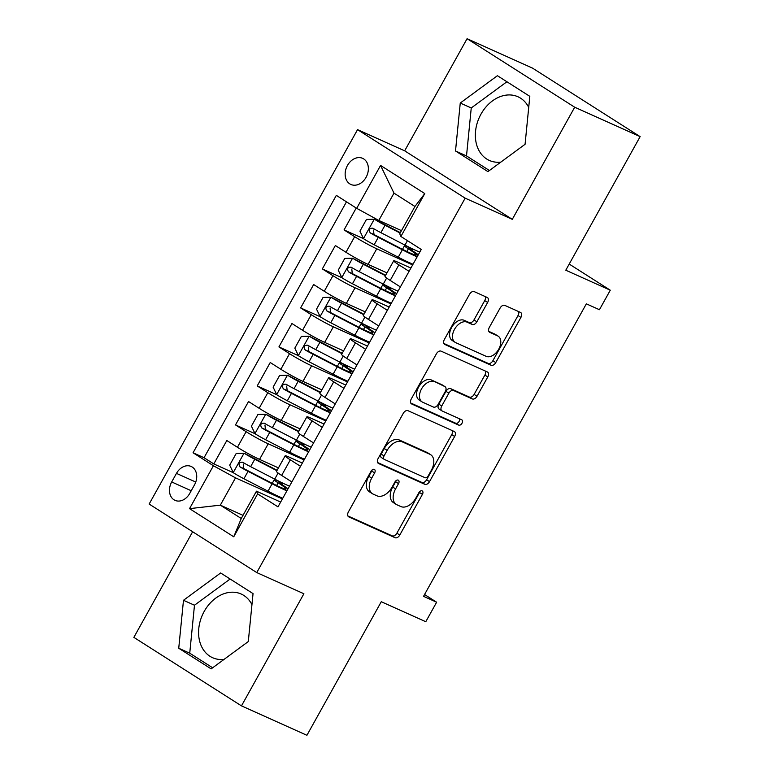 <?xml version="1.0" encoding="UTF-8"?>
<svg xmlns="http://www.w3.org/2000/svg" width="774" height="774" viewBox="0 0 774 774"><rect width="100%" height="100%" fill="white"/><g stroke="black" fill="none" stroke-linecap="round" stroke-linejoin="round"><path stroke-width="1.16" d="M374.326 469.383A3.077 1.964 122.5 0 0 371.036 471.26L348.397 511.933A4.392 2.796 122.5 0 0 348.61 516.79A4.392 2.796 122.5 0 0 348.832 516.916L395.088 537.707A4.392 2.796 122.5 0 0 399.79 535.037L422.43 494.354A3.077 1.964 122.5 0 0 422.275 490.958A3.077 1.964 122.5 0 0 422.12 490.871A3.077 1.964 122.5 0 0 418.831 492.738L415.899 498.001A14.058 8.959 122.5 0 1 400.855 506.554L397.004 504.822A14.058 8.959 122.5 0 1 396.269 504.435A14.058 8.959 122.5 0 1 395.601 488.878L398.533 483.615A3.077 1.964 122.5 0 0 398.378 480.219A3.077 1.964 122.5 0 0 398.223 480.132A3.077 1.964 122.5 0 0 394.933 481.999L392.002 487.262A14.058 8.959 122.5 0 1 376.957 495.815L373.107 494.083A14.058 8.959 122.5 0 1 372.381 493.686A14.058 8.959 122.5 0 1 371.704 478.139L374.635 472.875A3.077 1.964 122.5 0 0 374.481 469.47A3.077 1.964 122.5 0 0 374.326 469.383M528.719 107.392A34.907 26.78 -65.8 0 0 517.97 96.769A34.907 26.78 -65.8 0 0 480.973 114.155A34.907 26.78 -65.8 0 0 489.352 160.441A34.907 26.78 -65.8 0 0 500.836 162.114M347.449 165.481A14.319 10.991 -65.8 0 0 350.883 184.464A14.319 10.991 -65.8 0 0 366.063 177.333A14.319 10.991 -65.8 0 0 362.629 158.341A14.319 10.991 -65.8 0 0 347.449 165.481M224.063 659.38A34.907 26.78 114.2 0 1 212.579 657.697A34.907 26.78 114.2 0 1 204.201 611.421A34.907 26.78 114.2 0 1 241.198 594.026A34.907 26.78 114.2 0 1 251.947 604.658M487.649 302.441A4.392 2.796 122.5 0 0 487.436 297.584A4.392 2.796 122.5 0 0 487.204 297.458L474.23 291.624A4.392 2.796 122.5 0 0 469.528 294.294L444.382 339.467A4.392 2.796 122.5 0 0 444.595 344.333A4.392 2.796 122.5 0 0 444.827 344.459L491.074 365.241A4.392 2.796 122.5 0 0 495.776 362.571L520.921 317.398A4.392 2.796 122.5 0 0 520.709 312.541A4.392 2.796 122.5 0 0 520.486 312.415L504.803 305.372A4.392 2.796 122.5 0 0 500.11 308.042L489.342 327.373A4.392 2.796 122.5 0 0 489.555 332.239A4.392 2.796 122.5 0 0 489.787 332.356L497.556 335.848A11.745 7.488 122.5 0 1 498.166 336.177A11.745 7.488 122.5 0 1 498.466 349.654A11.745 7.488 122.5 0 1 486.159 356.33L455.712 342.65A11.745 7.488 122.5 0 1 455.102 342.321A11.745 7.488 122.5 0 1 454.802 328.844A11.745 7.488 122.5 0 1 467.109 322.168L472.188 324.451A4.392 2.796 122.5 0 0 476.881 321.771L487.649 302.441L484.737 300.593A4.392 2.796 122.5 0 0 485.25 296.577M192.649 531.748L133.863 637.37L241.478 705.878L306.92 735.3L381.272 601.717L425.777 621.725L436.633 602.22L423.542 596.338L586.344 303.834L599.434 309.716L610.289 290.211L569.209 264.06M574.695 107.218L467.08 38.7L404.667 150.824L512.282 219.342L574.695 107.218L640.137 136.63L565.784 270.213L610.289 290.211M512.282 219.342L465.164 198.163L256.765 572.576L149.15 504.058L357.549 129.645L465.164 198.163M241.478 705.878L303.892 593.755L256.765 572.576M407.966 410.684A4.392 2.796 122.5 0 0 403.264 413.355L378.118 458.527A4.392 2.796 122.5 0 0 378.331 463.384A4.392 2.796 122.5 0 0 378.563 463.51L424.81 484.301A4.392 2.796 122.5 0 0 429.512 481.631L454.657 436.459A4.392 2.796 122.5 0 0 454.444 431.592A4.392 2.796 122.5 0 0 454.212 431.476L407.966 410.684M411.255 398.997L436.401 353.824A4.392 2.796 122.5 0 1 441.093 351.154L487.349 371.946A4.392 2.796 122.5 0 1 487.581 372.071A4.392 2.796 122.5 0 1 487.784 376.928L477.026 396.259A4.392 2.796 122.5 0 1 472.324 398.929L453.574 390.502A4.392 2.796 122.5 0 0 448.872 393.173L441.731 406.002A4.392 2.796 122.5 0 0 441.944 410.859A4.392 2.796 122.5 0 0 442.167 410.984L461.701 419.76A3.077 1.964 122.5 0 1 461.855 419.847A3.077 1.964 122.5 0 1 461.933 423.368A3.077 1.964 122.5 0 1 458.711 425.12L411.691 403.98A4.392 2.796 122.5 0 1 411.468 403.864A4.392 2.796 122.5 0 1 411.255 398.997M467.08 38.7L532.522 68.122L640.137 136.63M356.224 208.032L344.043 229.917L363.577 238.692M412.639 264.921L376.764 248.793A17.899 1.277 -150.9 0 1 354.656 236.68L345.978 252.276L335.355 245.522L322.332 268.917L341.866 277.702M390.938 303.921L355.053 287.793A17.899 1.277 -150.9 0 1 332.946 275.679L324.267 291.276L313.654 284.522L300.622 307.917L320.155 316.701M369.227 342.921L333.352 326.792A17.899 1.277 -150.9 0 1 311.245 314.679L302.557 330.275L291.943 323.522L278.921 346.916L298.454 355.701M347.516 381.921L311.641 365.792A17.899 1.277 -150.9 0 1 289.534 353.679L280.856 369.275L270.232 362.522L257.21 385.926L276.744 394.701M325.815 420.921L289.931 404.792A17.899 1.277 -150.9 0 1 267.823 392.679L259.145 408.285L248.531 401.522L235.499 424.926L246.122 431.679A17.899 1.277 29.1 0 0 268.22 443.792L304.105 459.92M255.033 433.701L235.499 424.926M345.978 252.276A17.899 1.277 29.1 0 0 368.076 264.389L386.981 272.883M324.267 291.276A17.899 1.277 29.1 0 0 346.375 303.389L365.28 311.893M302.557 330.275A17.899 1.277 29.1 0 0 324.664 342.389L343.569 350.893M280.856 369.275A17.899 1.277 29.1 0 0 302.953 381.398L321.858 389.893M259.145 408.285A17.899 1.277 29.1 0 0 281.252 420.398L300.157 428.893M189.727 493.444L194.497 484.863A13.874 10.643 -65.8 0 0 191.168 466.47A13.874 10.643 -65.8 0 0 176.472 473.378L171.693 481.96A13.874 10.643 -65.8 0 0 175.021 500.352A13.874 10.643 -65.8 0 0 189.727 493.444M356.688 208.332L380.566 165.433L424.771 193.577L400.893 236.476L399.732 233.777L414.932 206.484L393.985 193.142L378.796 220.445L356.688 208.332L336.332 195.367L193.055 452.78L213.421 465.745L235.519 477.858L282.394 498.92M400.893 236.476L421.259 249.441L277.982 506.854L257.626 493.889L233.748 536.788L189.533 508.644L213.421 465.745M410.897 268.056L397.701 262.125A17.899 1.277 -150.9 0 0 393.695 260.828L385.017 276.424A17.899 1.277 29.1 0 0 390.183 280.42L400.39 286.922M389.187 307.055L376 301.125A17.899 1.277 -150.9 0 0 371.994 299.828L363.306 315.424A17.899 1.277 29.1 0 0 368.472 319.42L378.689 325.922M367.486 346.055L354.289 340.125A17.899 1.277 -150.9 0 0 350.283 338.828L341.595 354.424A17.899 1.277 29.1 0 0 346.771 358.43L356.978 364.931M345.775 385.055L332.578 379.125A17.899 1.277 -150.9 0 0 328.573 377.828L319.894 393.424A17.899 1.277 29.1 0 0 325.061 397.43L335.268 403.931M324.064 424.055L310.877 418.124A17.899 1.277 -150.9 0 0 306.872 416.828L298.183 432.434A17.899 1.277 29.1 0 0 303.35 436.43L313.567 442.931M346.481 201.83L204.055 457.724L213.798 463.926L226.821 440.522L237.434 447.285A17.899 1.277 29.1 0 0 259.542 459.398L278.447 467.893M302.363 463.055L289.166 457.124A17.899 1.277 29.1 0 0 285.161 455.828A17.899 1.277 29.1 0 0 290.327 459.833L300.535 466.325M285.161 455.828L276.473 471.434A17.899 1.277 29.1 0 0 281.649 475.43L291.856 481.931M409.078 271.326L398.871 264.824A17.899 1.277 -150.9 0 1 393.695 260.828M387.368 310.326L377.161 303.824A17.899 1.277 -150.9 0 1 371.994 299.828M365.657 349.326L355.45 342.824A17.899 1.277 -150.9 0 1 350.283 338.828M343.956 388.325L333.739 381.824A17.899 1.277 -150.9 0 1 328.573 377.828M322.245 427.325L312.038 420.824A17.899 1.277 -150.9 0 1 306.872 416.828M267.823 392.679L257.21 385.926M289.534 353.679L278.921 346.916M311.245 314.679L300.622 307.917M332.946 275.679L322.332 268.917M354.656 236.68L344.043 229.917M378.796 220.445L401.483 230.642M235.519 477.858L220.329 505.151L241.265 518.493L256.465 491.19L257.626 493.889M243.017 515.349L220.329 505.151L189.533 508.644M280.652 502.065L256.465 491.19M404.667 150.824L357.549 129.645M436.633 602.22L424.549 594.529M281.862 484.563L282.684 483.082M233.322 472.701L213.798 463.926M204.055 457.724L193.055 452.78M303.572 445.563L304.395 444.083M325.283 406.563L326.106 405.083M346.984 367.563L347.816 366.083M368.695 328.563L369.517 327.083M390.406 289.563L391.228 288.083M412.107 250.563L412.939 249.083M241.265 518.493L233.748 536.788M380.566 165.433L393.985 193.142M424.771 193.577L414.932 206.484M248.299 641.559L253.04 593.6L220.638 572.973L183.486 600.285L178.736 648.244L211.147 668.881L248.299 641.559M497.411 75.707L460.259 103.029L455.509 150.978L487.92 171.615L525.072 144.293L529.813 96.344L497.411 75.707M230.13 579.02L194.477 605.229L189.736 653.188L212.647 667.778M189.736 653.188L178.736 648.244M194.477 605.229L183.486 600.285M506.902 81.754L471.25 107.963L466.509 155.922L489.42 170.512M466.509 155.922L455.509 150.978M471.25 107.963L460.259 103.029M372.168 469.905A3.077 1.964 122.5 0 1 371.723 471.027L368.792 476.291A14.058 8.959 122.5 0 0 369.469 491.838L372.381 493.686M396.269 504.435L393.366 502.578A14.058 8.959 122.5 0 1 392.689 487.03L395.62 481.767A3.077 1.964 122.5 0 0 396.065 480.644M347.884 515.948L392.176 535.85A4.392 2.796 122.5 0 0 396.878 533.18L419.518 492.506A3.077 1.964 122.5 0 0 419.963 491.393M377.615 462.542L421.898 482.454A4.392 2.796 122.5 0 0 426.6 479.774L451.745 434.601A4.392 2.796 122.5 0 0 452.258 430.596M384.059 455.934A3.077 1.964 122.5 0 0 384.204 459.34A3.077 1.964 122.5 0 0 384.368 459.427L424.965 477.674A3.077 1.964 122.5 0 0 428.254 475.797L431.35 470.253A14.058 8.959 122.5 0 0 430.673 454.696A14.058 8.959 122.5 0 0 429.947 454.299L402.19 441.828A14.058 8.959 122.5 0 0 387.155 450.381L384.059 455.934L381.156 454.086A3.077 1.964 122.5 0 0 381.301 457.482A3.077 1.964 122.5 0 0 381.456 457.569M430.673 454.696L427.761 452.848A14.058 8.959 122.5 0 0 427.035 452.451L429.947 454.299M381.156 454.086L384.243 448.533A14.058 8.959 122.5 0 1 399.287 439.98L427.035 452.451M439.264 409.127A4.392 2.796 122.5 0 1 439.032 409.011A4.392 2.796 122.5 0 1 438.819 404.144L445.959 391.325A4.392 2.796 122.5 0 1 450.662 388.645L469.421 397.081A4.392 2.796 122.5 0 0 474.123 394.411L484.882 375.071A4.392 2.796 122.5 0 0 485.385 371.065M410.742 403.012L455.809 423.272A3.077 1.964 122.5 0 0 458.595 422.13A3.077 1.964 122.5 0 0 459.533 418.782M434.108 381.756A11.745 7.488 122.5 0 0 421.801 388.432A11.745 7.488 122.5 0 0 422.091 401.899A11.745 7.488 122.5 0 0 422.701 402.228L433.43 407.056A4.392 2.796 122.5 0 0 438.132 404.386L445.273 391.557A4.392 2.796 122.5 0 0 445.06 386.7A4.392 2.796 122.5 0 0 444.837 386.574L431.195 379.899A11.745 7.488 122.5 0 0 418.889 386.584A11.745 7.488 122.5 0 0 419.189 400.052L422.091 401.899M442.36 384.997A4.392 2.796 122.5 0 0 442.148 384.842A4.392 2.796 122.5 0 0 441.925 384.726L444.837 386.574M431.195 379.899L441.925 384.726M455.102 342.321L452.19 340.463A11.745 7.488 122.5 0 1 451.9 326.996A11.745 7.488 122.5 0 1 464.197 320.31L469.276 322.594A4.392 2.796 122.5 0 0 473.978 319.923L484.737 300.593M498.166 336.177L495.263 334.329A11.745 7.488 122.5 0 0 494.654 334L497.556 335.848M488.839 331.388L494.654 334M443.879 343.482L488.171 363.393A4.392 2.796 122.5 0 0 492.874 360.723L518.009 315.55A4.392 2.796 122.5 0 0 518.522 311.535M276.657 485.521L278.147 482.841A14.096 1.006 -150.9 0 1 274.219 479.783A14.096 1.006 -150.9 0 1 277.373 480.799L280.004 481.979A2.69 1.712 122.5 0 0 280.614 482.086M277.111 470.292A28.415 2.022 29.1 0 1 277.005 470.244L244.207 453.254L236.215 453.448L229.704 465.145L233.351 472.75A11.862 0.842 29.1 0 0 243.916 478.758L267.998 491.2A34.23 2.438 29.1 0 0 282.791 498.224M244.207 453.254A11.862 0.842 29.1 0 0 254.762 459.263L276.889 470.689M282.326 483.731L281.156 483.208A8.282 0.59 29.1 0 0 279.308 482.608A8.282 0.59 29.1 0 0 281.61 484.408A34.23 2.438 29.1 0 1 288.054 488.771M289.515 486.13A34.23 2.438 -150.9 0 1 274.722 479.116L250.641 466.674A11.862 0.842 -150.9 0 1 242.581 462.194C239.05 462.136 238.179 463.694 239.979 466.877A11.862 0.842 29.1 0 0 248.038 471.356L272.119 483.789A34.23 2.438 29.1 0 0 286.912 490.813M278.147 482.841A28.415 2.022 -150.9 0 1 286.061 489.004A28.415 2.022 -150.9 0 1 270.271 482.328L243.742 468.57L243.249 464.081M298.367 446.521L299.857 443.831A14.096 1.006 -150.9 0 1 295.929 440.774A14.096 1.006 -150.9 0 1 299.083 441.799L301.705 442.98A2.69 1.712 122.5 0 0 302.324 443.076M298.812 431.292A28.415 2.022 29.1 0 1 298.706 431.234L265.917 414.254L257.926 414.448L251.415 426.145L255.062 433.75A11.862 0.842 29.1 0 0 265.617 439.758L289.708 452.2A34.23 2.438 29.1 0 0 304.501 459.214M265.917 414.254A11.862 0.842 29.1 0 0 276.473 420.263L298.6 431.689M304.037 444.731L302.866 444.208A8.282 0.59 29.1 0 0 301.009 443.608A8.282 0.59 29.1 0 0 303.321 445.398A34.23 2.438 29.1 0 1 309.755 449.762M311.225 447.13A34.23 2.438 -150.9 0 1 296.432 440.116L272.351 427.674A11.862 0.842 -150.9 0 1 264.292 423.194C260.751 423.136 259.89 424.694 261.689 427.877A11.862 0.842 29.1 0 0 269.749 432.347L293.83 444.789A34.23 2.438 29.1 0 0 308.623 451.803M299.857 443.831A28.415 2.022 -150.9 0 1 307.771 449.994A28.415 2.022 -150.9 0 1 291.982 443.328L265.453 429.57L264.96 425.081M320.068 407.521L321.568 404.831A14.096 1.006 -150.9 0 1 317.64 401.774A14.096 1.006 -150.9 0 1 320.794 402.799L323.416 403.98A2.69 1.712 122.5 0 0 324.025 404.076M320.523 392.292A28.415 2.022 29.1 0 1 320.417 392.234L287.618 375.255L279.627 375.448L273.116 387.145L276.763 394.75A11.862 0.842 29.1 0 0 287.328 400.758L311.409 413.2A34.23 2.438 29.1 0 0 326.202 420.214M287.618 375.255A11.862 0.842 29.1 0 0 298.183 381.263L320.301 392.689M325.738 405.731L324.577 405.208A8.282 0.59 29.1 0 0 322.719 404.608A8.282 0.59 29.1 0 0 325.022 406.398A34.23 2.438 29.1 0 1 331.466 410.762M332.936 408.13A34.23 2.438 -150.9 0 1 318.143 401.106L294.062 388.674A11.862 0.842 -150.9 0 1 286.003 384.194C282.462 384.136 281.591 385.694 283.39 388.877A11.862 0.842 29.1 0 0 291.45 393.347L315.54 405.789A34.23 2.438 29.1 0 0 330.334 412.803M321.568 404.831A28.415 2.022 -150.9 0 1 329.482 410.994A28.415 2.022 -150.9 0 1 313.683 404.328L287.164 390.57L286.661 386.081M341.779 368.511L343.269 365.831A14.096 1.006 -150.9 0 1 339.341 362.774A14.096 1.006 -150.9 0 1 342.495 363.799L345.127 364.98A2.69 1.712 122.5 0 0 345.736 365.076M342.234 353.292A28.415 2.022 29.1 0 1 342.127 353.234L309.329 336.245L301.338 336.448L294.826 348.145L298.474 355.75A11.862 0.842 29.1 0 0 309.039 361.758L333.12 374.2A34.23 2.438 29.1 0 0 347.913 381.214M309.329 336.245A11.862 0.842 29.1 0 0 319.894 342.263L342.011 353.689M347.449 366.731L346.278 366.208A8.282 0.59 29.1 0 0 344.43 365.609A8.282 0.59 29.1 0 0 346.733 367.398A34.23 2.438 29.1 0 1 353.176 371.762M354.637 369.13A34.23 2.438 -150.9 0 1 339.844 362.106L315.763 349.664A11.862 0.842 -150.9 0 1 307.704 345.194C304.172 345.136 303.302 346.694 305.101 349.877A11.862 0.842 29.1 0 0 313.16 354.347L337.241 366.789A34.23 2.438 29.1 0 0 352.035 373.803M343.269 365.831A28.415 2.022 -150.9 0 1 351.183 371.994A28.415 2.022 -150.9 0 1 335.394 365.328L308.874 351.57L308.371 347.081M363.49 329.511L364.98 326.831A14.096 1.006 -150.9 0 1 361.052 323.774A14.096 1.006 -150.9 0 1 364.206 324.799L366.828 325.98A2.69 1.712 122.5 0 0 367.447 326.077M363.935 314.292A28.415 2.022 29.1 0 1 363.828 314.234L331.04 297.245L323.048 297.448L316.537 309.145L320.184 316.75A11.862 0.842 29.1 0 0 330.74 322.758L354.831 335.2A34.23 2.438 29.1 0 0 369.624 342.214M331.04 297.245A11.862 0.842 29.1 0 0 341.595 303.253L363.722 314.689M369.159 327.731L367.989 327.209A8.282 0.59 29.1 0 0 366.131 326.599A8.282 0.59 29.1 0 0 368.443 328.399A34.23 2.438 29.1 0 1 374.877 332.762M376.348 330.121A34.23 2.438 -150.9 0 1 361.555 323.106L337.474 310.664A11.862 0.842 -150.9 0 1 329.414 306.194C325.883 306.127 325.012 307.694 326.812 310.877A11.862 0.842 29.1 0 0 334.871 315.347L358.952 327.789A34.23 2.438 29.1 0 0 373.745 334.803M364.98 326.831A28.415 2.022 -150.9 0 1 372.894 332.994A28.415 2.022 -150.9 0 1 357.104 326.328L330.575 312.57L330.082 308.071M385.191 290.511L386.69 287.831A14.096 1.006 -150.9 0 1 382.762 284.774A14.096 1.006 -150.9 0 1 385.916 285.799L388.538 286.98A2.69 1.712 122.5 0 0 389.158 287.077M385.646 275.292A28.415 2.022 29.1 0 1 385.539 275.234L352.741 258.245L344.759 258.439L338.238 270.145L341.885 277.75A11.862 0.842 29.1 0 0 352.451 283.758L376.532 296.2A34.23 2.438 29.1 0 0 391.325 303.214M352.741 258.245A11.862 0.842 29.1 0 0 363.306 264.253L385.423 275.689M390.87 288.731L389.699 288.199A8.282 0.59 29.1 0 0 387.842 287.599A8.282 0.59 29.1 0 0 390.144 289.399A34.23 2.438 29.1 0 1 396.588 293.762M398.059 291.121A34.23 2.438 -150.9 0 1 383.265 284.106L359.184 271.664A11.862 0.842 -150.9 0 1 351.125 267.194C347.584 267.127 346.713 268.694 348.523 271.868A11.862 0.842 29.1 0 0 356.572 276.347L380.663 288.789A34.23 2.438 29.1 0 0 395.456 295.803M386.69 287.831A28.415 2.022 -150.9 0 1 394.605 293.994A28.415 2.022 -150.9 0 1 378.805 287.328L352.286 273.561L351.783 269.071M406.901 251.511L408.391 248.831A14.096 1.006 -150.9 0 1 404.463 245.774A14.096 1.006 -150.9 0 1 407.627 246.79L410.249 247.97A2.69 1.712 122.5 0 0 410.859 248.077M400.352 232.674L374.452 219.245L366.46 219.439L359.949 231.145L363.596 238.75A11.862 0.842 29.1 0 0 374.161 244.758L398.242 257.2A34.23 2.438 29.1 0 0 413.035 264.215M374.452 219.245A11.862 0.842 29.1 0 0 385.017 225.253L400.129 233.061M412.571 249.731L411.4 249.199A8.282 0.59 29.1 0 0 409.552 248.599A8.282 0.59 29.1 0 0 411.855 250.399A34.23 2.438 29.1 0 1 418.299 254.762M419.769 252.121A34.23 2.438 -150.9 0 1 404.976 245.106L380.885 232.664A11.862 0.842 -150.9 0 1 372.826 228.195C369.295 228.127 368.424 229.685 370.224 232.868A11.862 0.842 29.1 0 0 378.283 237.347L402.364 249.789A34.23 2.438 29.1 0 0 417.157 256.804M408.391 248.831A28.415 2.022 -150.9 0 1 416.306 254.994A28.415 2.022 -150.9 0 1 400.516 248.319L373.997 234.561L373.494 230.072M376.764 248.793L368.076 264.389M355.053 287.793L346.375 303.389M333.352 326.792L324.664 342.389M311.641 365.792L302.953 381.398M289.931 404.792L281.252 420.398M268.22 443.792L259.542 459.398M290.327 459.833L281.649 475.43M398.871 264.824L390.183 280.42M377.161 303.824L368.472 319.42M355.45 342.824L346.771 358.43M333.739 381.824L325.061 397.43M312.038 420.824L303.35 436.43M246.122 431.679L237.434 447.285M191.226 490.745L171.693 481.96M195.764 482.057L176.472 473.378M368.792 476.291L371.704 478.139M395.62 481.767L398.533 483.615M392.689 487.03L395.601 488.878M419.518 492.506L422.43 494.354M396.878 533.18L399.79 535.037M392.176 535.85L395.088 537.707M371.723 471.027L374.635 472.875M451.745 434.601L454.657 436.459M426.6 479.774L429.512 481.631M421.898 482.454L424.81 484.301M399.287 439.98L402.19 441.828M384.243 448.533L387.155 450.381M484.882 375.071L487.784 376.928M474.123 394.411L477.026 396.259M469.421 397.081L472.324 398.929M450.662 388.645L453.574 390.502M445.959 391.325L448.872 393.173M438.819 404.144L441.731 406.002M455.809 423.272L458.711 425.12M473.978 319.923L476.881 321.771M469.276 322.594L472.188 324.451M464.197 320.31L467.109 322.168M518.009 315.55L520.921 317.398M492.874 360.723L495.776 362.571M488.171 363.393L491.074 365.241M282.442 483.537L280.004 481.979M244.004 453.254L233.255 472.566M281.156 483.208L280.788 483.866M272.119 483.789L267.998 491.2M278.108 473.04L274.722 479.116M248.038 471.356L243.916 478.758M254.762 459.263L250.641 466.674M243.742 468.57L239.979 466.877M304.143 444.528L301.705 442.98M265.714 414.254L254.965 433.566M302.866 444.208L302.499 444.866M293.83 444.789L289.708 452.2M299.819 434.04L296.432 440.116M269.749 432.347L265.617 439.758M276.473 420.263L272.351 427.674M265.453 429.57L261.689 427.877M325.854 405.528L323.416 403.98M287.415 375.255L276.676 394.556M324.577 405.208L324.209 405.866M315.54 405.789L311.409 413.2M321.52 395.04L318.143 401.106M291.45 393.347L287.328 400.758M298.183 381.263L294.062 388.674M287.164 390.57L283.39 388.877M347.565 366.528L345.127 364.98M309.126 336.255L298.387 355.556M346.278 366.208L345.91 366.866M337.241 366.789L333.12 374.2M343.23 356.04L339.844 362.106M313.16 354.347L309.039 361.758M319.894 342.263L315.763 349.664M308.874 351.57L305.101 349.877M369.266 327.528L366.828 325.98M330.837 297.255L320.088 316.556M367.989 327.209L367.621 327.866M358.952 327.789L354.831 335.2M364.941 317.03L361.555 323.106M334.871 315.347L330.74 322.758M341.595 303.253L337.474 310.664M330.575 312.57L326.812 310.877M390.976 288.528L388.538 286.98M352.547 258.255L341.798 277.556M389.699 288.199L389.332 288.857M380.663 288.789L376.532 296.2M386.642 278.03L383.265 284.106M356.572 276.347L352.451 283.758M363.306 264.253L359.184 271.664M352.286 273.561L348.523 271.868M412.687 249.528L410.249 247.97M374.248 219.255L363.509 238.556M411.4 249.199L411.033 249.857M402.364 249.789L398.242 257.2M407.453 240.656L404.976 245.106M378.283 237.347L374.161 244.758M385.017 225.253L380.885 232.664M373.997 234.561L370.224 232.868M381.301 457.482L384.204 459.34M439.032 409.011L441.944 410.859M442.148 384.842L445.06 386.7M274.219 479.783L272.245 483.334M295.929 440.774L293.946 444.334M317.64 401.774L315.657 405.334M339.341 362.774L337.367 366.334M361.052 323.774L359.068 327.334M382.762 284.774L380.779 288.334M404.463 245.774L402.49 249.334"/></g></svg>
